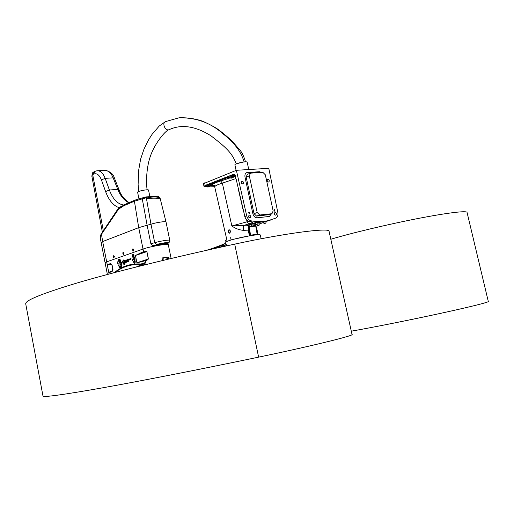 <?xml version="1.0" encoding="UTF-8"?>
<svg xmlns="http://www.w3.org/2000/svg" width="514" height="514" viewBox="0 0 514 514"><rect width="100%" height="100%" fill="white"/><g stroke="black" fill="none" stroke-linecap="round" stroke-linejoin="round"><path stroke-width="0.77" d="M231.075 240.012L230.632 237.686L231.223 239.967M250.729 235.63L249.611 235.81L250.562 235.123L249.123 226.501M234.545 239.055L249.611 235.81M248.879 225.408L248.333 225.408L248.609 224.92L257.668 222.189M255.856 222.903L248.673 225.248L248.609 224.92M248.333 225.408L248.673 225.248M251.121 225.151L256.91 224.483M259.082 223.982L263.688 222.491M265.834 221.797L266.271 221.258M265.886 221.341L266.342 221.579M265.931 221.566L257.739 222.498M257.135 225.53L259.313 225.068L257.135 225.53L257.077 224.252M257.81 224.053L259.062 223.898L259.313 225.061M263.875 223.352L263.618 222.177L265.815 221.707L266.072 222.883L263.875 223.359L266.072 222.883M251.301 225.999L249.104 226.462L248.853 225.286L251.05 224.817L251.301 225.993L248.538 226.558L248.525 225.813L248.577 226.937L255.696 226.096M255.58 223.095L257.79 222.62L258.047 223.802L255.837 224.284M234.917 164.865L234.904 164.827C234.468 163.561 247.369 160.811 247.176 162.212L248.757 169.536M273.152 210.907L265.32 174.786L262.84 172.312L250.434 173.147L249.322 175.872L257.212 212.558L259.743 215.013L271.977 213.702L273.152 210.907M269.015 214.685L256.55 216.079L254.025 213.638L246.174 177.073L247.285 174.362L250.196 173.244M255.747 225.428L254.957 225.762L255.709 225.755L257.353 234.288L256.004 234.904M254.957 225.762L252.849 225.974L254.957 225.787L255.117 225.209L252.849 225.98M251.173 226.192L252.535 226.012L251.205 226.173M252.535 226.012L251.295 225.954M255.882 225.235L256.171 224.926L255.574 225.048L255.336 225.768M248.84 226.635L248.236 230.124L249.406 235.849M248.962 225.781L248.525 225.813L248.236 230.124L243.469 230.368L243.61 225.498L252.425 222.735C253.383 222.292 252.939 221.964 251.108 221.746L249.245 221.444C247.099 220.879 245.634 219.221 244.857 216.478L244.773 216.516C245.519 219.202 246.938 220.847 249.033 221.444L251.487 221.797M257.212 234.532L255.721 226.076L256.017 225.068M255.978 234.872L249.631 235.451L255.914 234.911M249.868 235.637L249.457 235.836M248.577 226.937L250.267 235.194L257.321 234.281M248.937 225.672L247.067 225.434L247.632 225.171L231.84 225.961C235.328 228.505 239.203 229.976 243.469 230.368M256.923 224.528L255.117 225.209M256.287 228.916L257.122 225.453M271.443 213.882L269.4 216.445L257.084 217.801C255.047 217.743 253.646 216.388 252.869 213.721L245.011 177.105C244.645 174.741 245.262 173.237 246.861 172.588L259.461 171.727L261.472 172.402M246.585 172.685L259.313 171.785L261.266 172.415M255.786 222.568L257.469 222.189M247.632 225.171L256.775 222.183L266.297 221.361M267.486 220.975L267.062 221.02M247.234 225.344L248.288 225.222M228.402 230.94L229.18 229.925C230.664 230.657 230.831 231.679 229.681 232.996L228.557 232.199M228.614 230.413C230.67 228.396 230.702 234.885 228.621 232.334L228.614 230.413M229.315 229.906L229.636 229.867M271.289 213.933L269.529 216.407M277.83 212.558C278.254 215.257 277.618 217.101 275.909 218.077L268.276 220.628C262.821 221.842 257.09 221.907 251.083 220.834C248.943 220.268 247.485 218.604 246.72 215.848L236.376 170.301L268.783 168.309L277.83 212.558M207.174 184.886L212.378 184.667L214.544 185.625L212.121 185.201L207.566 186.968L204.039 186.453L207.823 184.834M235.309 176.373L231.037 178.281L230.291 177.831L226.012 178.12L226.321 177.375L231.139 175.486L235.078 175.383M235.958 178.326L235.232 175.223M232.585 175.55L234.757 174.715L234.018 174.124L205.195 185.432L204.045 186.357M243.552 210.894L244.773 216.516M236.125 179.052L238.445 188.979M248.699 221.361L231.84 225.961L222.35 183.138L235.849 178.589M270.775 219.986L266.31 221.444M256.531 228.807L257.135 225.537M228.158 231.853L228.929 229.732C230.683 230.49 230.921 231.653 229.623 233.215L228.158 231.853M236.376 170.301L203.364 183.723M249.374 215.051C250.967 215.822 251.211 216.818 250.106 218.039C248.442 217.371 248.166 216.381 249.271 215.07L249.374 215.051M267.916 179.193C269.426 179.945 269.683 180.909 268.687 182.078C267.087 181.468 266.785 180.517 267.775 179.219L267.916 179.193M275.112 212.34C276.641 213.098 276.885 214.068 275.832 215.25C274.245 214.589 273.975 213.625 275.022 212.353L275.112 212.34M242.094 181.056C243.662 181.821 243.925 182.804 242.878 184.012C241.201 183.408 240.886 182.431 241.933 181.082L242.094 181.056M249.123 213.888L248.68 212.121L249.566 212.847L249.123 213.888M274.335 209.487L275.08 211.177L274.707 211.215L274.148 209.545M231.037 178.281L232.007 176.989L235.168 175.762M230.702 176.623L233.176 175.923L230.702 176.623M207.148 186.685L212.295 184.674M210.142 184.834L209.037 184.918M206.153 186.222L208.53 185.554L206.153 186.222M274.521 214.364L274.367 213.888M241.619 183.389L241.259 182.444M248.885 217.403L248.538 216.368M210.252 249.489L211.466 249.11C217.069 247.362 221.026 245.859 223.333 244.6L224.104 243.97M223.333 244.6L220.165 247.292M225.935 241.85L225.607 240.276L226.886 239.961M222.279 246.829L224.31 243.88L224.74 243.7L226.359 244.69L225.312 242.743M223.037 245.082L222.883 246.315L226.359 244.69L226.59 245.885M261.138 238.759L260.27 235.059C261.106 233.472 239.46 237.256 229.687 240.43L229.54 240.475C226.732 241.374 225.305 242.03 225.254 242.435L225.267 242.492M137.611 192.287L137.611 192.262C137.219 191.195 148.713 188.94 148.546 190.116L149.863 196.592M123.18 261.234L122.891 260.951L124.06 260.54L124.272 261.658L123.643 263.226L124.131 260.906L122.878 260.951L124.092 260.534M123.463 262.956L124.144 260.906M125.114 263.2L124.112 261.832M127.138 259.936L127.485 258.998L127.716 260.425M127.472 260.675L127.131 259.936L127.485 258.998M127.562 260.489L127.337 259.782M128.05 260.251L128.23 259.641M127.774 260.212L128.185 259.422M129.168 260.078L129.059 259.435L128.661 260.219L128.796 259.21L129.168 260.078L129.072 259.435M128.661 260.219L128.783 259.21M125.84 262.455L125.602 261.761L125.975 261.632L125.84 262.455M125.988 261.632L125.763 262.481M127.388 261.453L127.318 261.812L127.388 261.453M127.318 261.812L127.408 261.446M127.311 261.947L127.414 261.305M128.853 261.298L128.5 261.542L128.461 260.945L128.853 261.298M128.513 261.279L128.757 260.842M127.678 261.825L127.62 261.054L127.678 261.825M127.697 261.819L127.62 261.061M127.883 261.144L127.922 261.742M128.416 261.427L128.166 261.658L128.07 261.08L128.179 261.51M128.166 261.658L128.327 260.99M126.438 261.774L126.386 262.134M126.63 261.979L126.367 262.275L126.271 261.697L126.63 261.979M126.367 262.275L126.463 261.632M126.926 261.613L126.836 261.973L126.939 261.613M126.855 261.973L126.945 261.613M126.836 262.114L126.579 261.388L127.067 261.626L126.829 262.114L126.662 261.363M130.26 259.654L130.177 258.561L130.562 258.966L130.794 258.587L130.845 259.679L130.55 259.262L130.26 259.654L130.19 258.561M130.582 258.966L130.807 258.587M130.845 259.679L130.53 259.262M125.949 260.309L125.628 261.093L125.943 260.418L126.097 261.234L125.602 261.279L125.885 260.302M125.641 261.093L125.943 260.418M125.602 261.279L125.827 260.11M129.669 259.698L129.849 259.082M129.387 259.654L129.804 258.863M126.348 261.035L126.483 259.994L126.36 260.849L126.907 259.808L126.939 260.669L126.348 261.035L126.495 259.988M126.36 260.849L126.919 259.801M122.994 260.637L123.668 259.923C124.645 260.013 125.159 260.906 125.204 262.609L123.701 260.123L122.994 260.637L123.739 259.917M125.095 262.5L123.765 260.11M124.369 264.517L123.122 263.669L122.602 261.877L122.852 261.196M123.296 263.92L123.045 262.982M123.855 264.434L123.662 263.888M122.807 261.51L124.304 263.746L125.043 263.412L124.889 264.235L124.677 263.945L124.304 264.524L124.195 264.125M124.266 263.753L124.857 263.219M122.891 262.442L122.621 261.517M122.865 263.046L122.904 262.442M143.856 265.083L145.719 262.436L145.378 260.739L147.235 260.052L148.437 258.998L146.869 251.462L143.573 251.802L143.02 249.046L106.681 261.857L143.02 249.046C149.825 246.534 168.971 243.283 168.309 244.735C168.971 243.283 149.825 246.534 143.02 249.046L138.709 227.644L147.126 225.248L150.865 243.72C151.63 245.519 153.538 246.013 156.584 245.204L166.96 243.925L167.93 243.019M154.907 246.033L153.551 246.309M107.394 274.476L105.081 262.712L106.674 261.857L105.081 262.744M108.743 272.375L107.31 265.012L108.743 272.375L109.842 272.079L108.762 272.375L109.077 274.026M133.01 248.802L133.839 249.637L133.299 251.057M123.174 252.329L123.983 253.151L123.463 254.546M113.549 255.773L114.339 256.589L113.838 257.957M162.816 260.457L162.424 260.527L161.904 257.977L168.284 257.109L168.682 259.056M162.938 259.544L162.758 258.767L162.938 259.544M167.782 258.883L167.937 258.06L167.782 258.883M167.423 258.253L167.692 258.883M163.863 259.345L163.715 258.709L163.863 259.345M166.986 258.915L166.844 258.285L166.986 258.915M161.904 257.977L168.284 257.109M132.586 260.238L131.931 258.799L132.477 254.925L133.396 255.85L134.662 259.127L134.013 263.027L132.663 260.238M134.109 261.774L133.942 262.256L133.807 261.453L134.109 261.774M132.953 255.998L132.779 256.48L132.651 255.676L132.953 255.998M133.531 258.889L133.364 259.364L133.229 258.561L133.531 258.889M118.58 260.823L118.419 261.292L118.291 260.502L118.58 260.823M119.704 266.49L119.544 266.959L119.415 266.168L119.704 266.49M119.139 263.656L118.978 264.125L118.85 263.335L119.139 263.656M119.595 262.481L120.231 263.9L119.621 267.717L117.603 263.56L118.124 259.769L119.004 260.682L119.595 262.481M118.188 259.75L119.042 259.525L119.961 260.54L120.25 261.986L119.299 262.179M120.469 262.301L120.25 261.986L120.758 261.877L120.584 262.275L120.796 261.864L120.469 260.425C120 259.024 119.447 258.741 118.811 259.583M134.199 257.63L134.983 259.943L135.034 257.842L134.437 257.199L134.205 257.63M134.244 260.103L134.495 259.634L134.983 259.943M134.552 261.632L134.064 263.02M115.065 272.439C122.814 266.548 131.558 263.913 141.286 264.549L142.044 264.851L141.042 264.003L145.719 262.436L142.873 264.575L143.496 265.179M143.753 265.115L142.873 264.575L138.549 266.413M147.235 260.052L147.28 259.705L145.378 260.739L136.904 262.744L135.445 255.464L143.811 252.117L143.573 251.802L140.907 252.849L141.144 253.164L146.863 251.635L148.353 259.024L142.751 261.17L145.475 260.373M143.811 252.117L145.655 251.648L145.475 251.314M141.517 264.704L136.204 266.997M120.578 267.71L121.285 267.858L121.593 266.098L121.632 263.663L120.796 261.864M120.128 266.348L121.092 266.207L120.861 267.563L119.621 267.717M132.593 254.899L133.512 255.831L133.698 257.373M120.861 267.563L121.285 267.858C127.401 264.813 133.987 263.528 141.042 264.003L141.286 264.549M107.297 265.044L110.786 264.267L110.671 263.868L111.358 264.055L112.11 265.153L112.919 269.227L112.11 265.263L111.358 264.055L111.981 265.32L112.669 270.685L112.752 269.233M109.835 272.324L112.097 271.72L112.046 270.942L109.842 271.842L112.078 271.328L112.669 270.685L113.029 269.169L111.981 265.32M101.11 242.55L102.671 241.548L107.297 264.999L110.671 263.868L110.478 263.47L110.786 264.267L111.429 264.459M109.842 271.842L108.762 272.369M120.565 262.281L119.736 262.436L120.88 262.641L121.349 264.633M120.083 264.369L121.304 264.646L119.974 264.402M134.045 257.668L134.032 255.715C133.556 254.353 133.01 254.102 132.394 254.963M134.225 257.623L134.437 257.199M169.768 240.314L166.022 221.99C166.324 220.988 156.057 222.498 150.975 224.213L146.406 198.211C150.673 199.188 160.946 199.034 160.021 197.909L157.663 196.277C162.932 197.903 152.568 198.764 147.364 197.1L146.233 196.888M146.381 196.875L157.663 196.277M167.84 243.058L156.558 244.536L154.727 242.717L150.975 224.213L147.126 225.248L142.269 198.867L145.533 197.986L146.406 198.211L147.364 197.1M167.776 243.083L167.57 243.167C169.222 242.698 169.954 241.76 169.774 240.346C170.108 239.485 159.848 241.098 154.727 242.717L150.865 243.72M166.96 243.925L167.371 243.206C171.329 241.741 161.788 242.904 156.558 244.536L156.584 245.204M97.795 170.725L104.194 170.378C107.901 170.108 110.908 172.601 113.176 177.85L117.777 189.409C120.443 195.898 124.112 200.351 128.789 202.773M123.681 204.99C117.622 204.148 112.855 199.156 109.386 190.007L105.19 178.345C103.083 173.045 100.333 170.519 96.94 170.776L94.923 171.361L93.683 174.073C96.793 172.916 99.369 174.856 101.425 179.894L105.601 191.561C108.795 200.152 113.202 205.491 118.824 207.579L118.94 208.446M92.115 177.664L91.942 175.036L93.683 174.073M92.571 172.768L91.833 176.122L102.376 232.212M93.644 171.997L92.918 172.46L91.942 175.036M121.298 206.455L118.824 207.579L109.052 222.234M100.23 237.873L101.354 234.442L117.834 210.239L119.743 208.401L123.977 205.677L134.417 201.218L138.709 227.644L102.671 241.548L101.374 233.722M124.433 204.643L119.98 207.508L119.743 208.401M157.901 196.297L146.638 196.907L145.77 197.986M145.533 197.986L145.957 196.946M114.179 256.608L113.787 257.97L113.433 255.779L114.179 256.608M114.063 256.666L113.253 256.171L113.498 257.687L114.063 256.666M123.116 253.672L123.077 253.286M123.026 253.203L122.833 253.717M123.823 253.171L123.411 254.558L123.058 252.335L123.823 253.171M123.701 253.229L122.872 252.74L123.116 254.263L123.701 253.229M132.888 249.72L132.663 250.215L132.914 249.772M132.927 249.791L132.972 250.119M132.875 249.849L132.856 250.305L132.901 249.74L132.586 249.888M133.679 249.656L132.959 251.018L132.541 249.149L132.895 248.815L133.679 249.656M133.556 249.72L132.696 249.232L132.94 250.768L133.556 249.72M42.958 395.889L42.99 396.069C43.664 397.431 62.939 394.791 100.815 388.147C139.159 381.324 197.235 369.964 258.632 357.14C311.452 346.147 355.425 335.282 352.013 334.428L329.089 231.473C331.324 227.252 286.754 232.842 234.699 244.131C174.15 257.173 117.365 271.225 80.255 282.045C43.651 292.948 25.462 300.176 25.7 303.729L25.784 304.166M351.287 331.17C372.175 327.534 409.138 320.177 439.624 313.559C470.156 306.929 489.418 302.084 488.3 301.467L467.085 212.539C467.534 210.406 447.867 212.674 417.509 218.604C387.203 224.515 350.953 233.195 330.823 239.254M268.616 214.788L271.816 213.728M256.55 216.079L259.743 215.013M254.025 213.638L257.212 212.558M246.174 177.073L249.322 175.872M254.925 225.286L254.803 225.8M249.631 235.451L248.525 230.054M257.63 223.963C258.561 224.155 253.826 224.702 257.63 223.963M265.667 223.037C266.56 223.23 261.889 223.77 265.667 223.037M258.908 225.216C259.821 225.402 255.162 225.942 258.908 225.216M208.562 184.95L226.012 178.12M204.604 182.875L205.266 185.631M235.2 175.088L234.018 174.124M246.72 215.848L244.857 216.478L238.181 187.854M251.083 220.834L249.033 221.444M246.669 220.069L247.08 221.894L248.949 223.873M252.425 222.735L250.96 221.72M214.73 186.974L214.711 186.884C214.807 185.946 217.351 184.699 222.35 183.138L220.744 180.973C216.156 182.399 213.368 183.633 212.378 184.667M230.291 177.831L220.744 180.973M212.121 185.201L214.287 186.094M226.321 177.375L232.007 176.989M231.139 175.486L231.865 175.441M207.566 186.968L214.646 186.685L207.63 186.955M251.468 221.83L251.108 221.746M274.02 209.661L274.649 209.455M250.883 226.147C251.834 226.333 247.099 226.886 250.883 226.147M211.408 249.232L212.192 248.513L223.712 244.189M112.225 265.102L110.478 263.47L107.297 264.999M112.097 271.72L113.029 269.169M120.27 267.71L120.912 268.051L113.581 272.831M140.907 252.849L135.439 255.464L136.897 262.744L142.654 261.53M135.188 261.498L134.88 259.975L134.366 260.09L134.668 261.613L135.188 261.498C135.246 263.174 134.803 263.682 133.858 263.014M132.567 260.277L132.901 260.604M167.937 258.06L167.442 258.214M119.004 260.682L120.469 260.425M134.43 257.97L135.034 257.842M135.266 258.998L134.662 259.127M148.437 258.998L136.897 262.744M135.445 255.464L146.946 251.609M133.396 255.85L134.032 255.715M119.833 264.851L120.803 264.755L121.092 266.207L121.593 266.098M109.219 272.047L109.257 272.369M112.585 270.332L112.046 270.942M120.006 262.763L121.407 262.526M121.632 263.663L120.231 263.9M145.796 197.01L142.275 197.935L145.88 196.971M129.117 202.632C124.118 199.259 120.758 194.973 119.042 189.769L117.777 189.409L109.386 190.007L105.601 191.561M119.023 189.724L114.449 178.236L113.176 177.85L105.19 178.345L101.425 179.894M94.653 171.496L93.921 171.862L92.681 174.567L103.34 230.754M116.884 210.2L117.025 210.586M142.256 197.935L135.002 200.113L134.417 201.218L142.269 198.867L142.275 197.935M117.834 210.239L117.957 209.455L119.916 207.566M115.952 212.693L115.978 212.019L117.918 209.5M107.24 225.588L107.265 224.881L115.952 212.057M123.977 205.677L124.561 204.585L134.88 200.164M258.632 357.14L234.699 244.131M169.459 129.502L169.106 129.676C165.283 131.372 161.614 122.923 165.598 121.58L179.013 117.815C196.085 117.449 210.791 122.82 223.134 133.936C234.23 142.577 241.214 151.874 244.073 161.839L245.172 161.865M236.601 163.722L244.073 161.839M234.904 164.827L236.099 170.41M268.777 214.762L271.977 213.702M255.58 223.089L255.831 224.277L258.047 223.808M230.034 232.951L229.681 232.996M235.804 178.487L234.757 174.721M243.424 211.164L238.194 188.741M203.358 183.691L204.039 186.453M258.022 234.744L256.711 228.081M227.188 241.291L214.711 186.884L213.535 185.727L214.132 185.952M268.276 220.628L266.451 221.219M249.123 221.457L250.999 221.759M206.101 250.414L212.025 248.564M225.254 242.435L224.746 243.694M138.928 198.783L137.611 192.262M105.081 262.712L100.204 237.744C99.902 237.025 100.281 235.701 101.348 233.767M171.117 258.478L168.309 244.735M168.303 244.69L167.956 243.006M166.022 221.99L160.034 197.961M105.126 170.327C110.407 171.586 113.504 174.207 114.429 178.191M101.374 233.729L107.24 224.92M156.924 196.033L157.419 196.104M42.99 396.069L25.7 303.729M236.254 163.863C231.91 152.472 225.762 147.287 210.933 135.76C195.314 126.039 181.371 124.009 169.106 129.676C164.776 130.697 153.345 145.539 149.728 158.293C147.479 165.078 145.558 178.705 147.113 189.807M165.238 121.767L159.199 126.065L152.073 134.327L148.469 140.001L143.991 149.099L140.611 159.192L138.677 170.218L138.112 184.616L138.825 191.452M245.544 161.852C243.777 156.179 241.901 152.26 239.922 150.082L233.369 142.558C230.49 139.429 225.781 135.317 219.227 130.215C215.97 127.748 210.399 124.722 202.522 121.143C194.671 118.586 186.833 117.475 179.013 117.815"/></g></svg>
